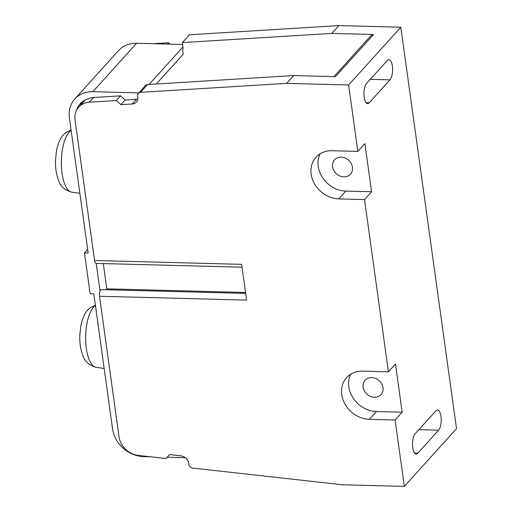 <?xml version="1.0" encoding="UTF-8"?>
<svg xmlns="http://www.w3.org/2000/svg" width="512" height="512" viewBox="0 0 512 512"><rect width="100%" height="100%" fill="white"/><g stroke="black" fill="none" stroke-linecap="round" stroke-linejoin="round"><path stroke-width="0.77" d="M169.562 454.592L166.01 458.522L169.523 454.586L180.928 455.859A7.942 6.733 -137.9 0 1 188.653 463.309L188.794 464.333A3.968 3.366 42.1 0 0 192.653 468.058L342.368 484.774L404.326 486.4L395.11 419.987L369.376 419.309A26.202 22.221 -137.9 0 1 344.858 403.795A26.202 22.221 -137.9 0 1 346.586 377.658A26.202 22.221 -137.9 0 1 362.688 371.142L388.422 371.814L364.525 199.571L338.79 198.899A26.202 22.221 -137.9 0 1 314.272 183.386A26.202 22.221 -137.9 0 1 316 157.248A26.202 22.221 -137.9 0 1 332.102 150.726L357.843 151.405L348.627 84.986L286.669 83.366L293.722 75.558L335.456 76.653L373.536 34.502L331.802 33.408L182.336 42.579L182.944 46.95A7.942 6.733 -137.9 0 1 182.65 50.112L183.226 54.24L156.346 83.994M166.01 458.522L138.342 455.43A19.853 16.832 42.1 0 1 119.04 436.819L99.533 296.256A4.762 1.792 91.5 0 1 101.35 289.619L245.664 293.402M76.531 110.31A22.234 18.854 -137.9 0 1 80.128 103.77A22.234 18.854 -137.9 0 1 87.194 99.194A19.853 16.832 42.1 0 1 93.555 97.51L89.325 102.195A19.853 16.832 42.1 0 0 78.72 107.104A19.853 16.832 42.1 0 0 75.066 119.93L94.573 260.493L241.638 264.346L246.598 300.109L99.533 296.256M89.325 102.195L116.333 100.538L120.966 104.685L132.109 104A7.942 6.733 -137.9 0 0 136.346 102.035A7.942 6.733 -137.9 0 0 137.811 96.909L137.67 95.885A3.968 3.366 42.1 0 1 138.4 93.318A3.968 3.366 42.1 0 1 140.518 92.333L286.669 83.366M350.669 374.253A26.202 22.221 42.1 0 0 353.53 398.611A26.202 22.221 42.1 0 0 376.422 411.507L402.163 412.179L395.475 364.006L388.422 371.814M182.336 42.579L189.389 34.771L338.854 25.6L400.813 27.226L348.627 84.986M400.813 27.226L456.512 428.64L404.326 486.4M402.163 412.179L395.11 419.987M357.843 151.405L364.89 143.597L371.578 191.763L364.525 199.571M438.579 430.176A10.522 3.962 91.5 0 0 441.171 418.445A10.522 3.962 91.5 0 0 437.51 409.984A10.522 3.962 91.5 0 0 435.898 410.835L415.168 433.773A10.522 3.962 91.5 0 0 412.576 445.504A10.522 3.962 91.5 0 0 416.237 453.965A10.522 3.962 91.5 0 0 417.85 453.114L438.579 430.176L418.886 429.658M389.965 79.846A10.522 3.962 91.5 0 0 392.557 68.115A10.522 3.962 91.5 0 0 388.902 59.661A10.522 3.962 91.5 0 0 387.283 60.506L366.554 83.45A10.522 3.962 91.5 0 0 363.968 95.181A10.522 3.962 91.5 0 0 367.622 103.635A10.522 3.962 91.5 0 0 369.242 102.79L389.965 79.846L370.278 79.334M333.946 76.614L371.098 35.488A3.968 3.366 42.1 0 1 373.536 34.502M93.555 97.51L120.563 95.853L125.197 100L136.339 99.315A7.942 6.733 42.1 0 0 137.779 99.072M100.026 291.027L96.192 263.386M87.654 249.376L84.474 252.89L90.15 293.76L93.824 293.856L112.557 428.877A29.382 24.915 42.1 0 0 143.514 456.595L150.336 456.774M167.194 457.216L185.299 457.69M84.474 252.89L88.154 252.986L69.414 117.965A29.382 24.915 42.1 0 1 74.822 98.982A29.382 24.915 42.1 0 1 92.877 91.674L136.602 43.277L182.598 44.48M138.797 92.877L92.877 91.674M120.966 104.685L125.197 100M120.563 95.853L116.333 100.538M182.944 46.97L149.094 84.435M293.722 75.558L147.571 84.531A3.968 3.366 -137.9 0 0 145.453 85.51L138.4 93.318M80.454 105.184A22.234 18.854 42.1 0 1 82.048 101.965M136.602 43.277A29.382 24.915 -137.9 0 0 118.547 50.586L74.822 98.982M170.061 44.154L168.518 42.771L153.21 43.712M94.573 260.493A4.762 1.792 91.5 0 0 96.141 263.386L242.035 267.206M245.536 292.474L106.803 288.838L103.296 263.571M106.803 288.838A4.96 1.869 -88.5 0 1 106.893 289.766M338.854 25.6L331.802 33.408M168.518 42.771L167.334 44.083M343.866 176.858A10.72 9.088 -137.9 0 0 350.451 174.195A10.72 9.088 -137.9 0 0 351.162 163.501A10.72 9.088 -137.9 0 0 341.133 157.152A10.72 9.088 -137.9 0 0 334.547 159.821A10.72 9.088 -137.9 0 0 333.837 170.515A10.72 9.088 -137.9 0 0 343.866 176.858M320.083 153.843A26.202 22.221 42.1 0 0 322.944 178.202A26.202 22.221 42.1 0 0 345.843 191.091L371.578 191.763M374.451 397.274A10.72 9.088 -137.9 0 0 381.037 394.605A10.72 9.088 -137.9 0 0 381.747 383.91A10.72 9.088 -137.9 0 0 371.718 377.568A10.72 9.088 -137.9 0 0 365.126 380.23A10.72 9.088 -137.9 0 0 364.422 390.925A10.72 9.088 -137.9 0 0 374.451 397.274M366.054 102.707L369.242 102.79M132.109 104L136.339 99.315M414.662 453.03L417.85 453.114M140.518 92.333L147.571 84.531M345.843 191.091L338.79 198.899M376.422 411.507L369.376 419.309M104.173 368.461L96.134 367.328A31.302 11.789 -88.5 0 1 85.722 341.555A31.302 11.789 -88.5 0 1 93.466 307.315A31.302 11.789 -88.5 0 1 95.456 305.613M71.149 130.451A31.302 11.789 91.5 0 0 69.158 132.154A31.302 11.789 91.5 0 0 61.414 166.394A31.302 11.789 91.5 0 0 71.827 192.166L79.872 193.293M78.72 107.104L85.088 100.058M96.134 367.328C88.966 365.203 84.55 361.293 82.899 355.597C80.634 349.792 79.603 343.162 79.795 335.706L80.736 326.285C82.413 318.342 84.73 312.934 87.699 310.054L90.432 307.59L95.398 305.222M71.827 192.166C64.659 190.042 60.243 186.131 58.592 180.435C56.326 174.63 55.296 168 55.488 160.544L56.435 151.123C58.106 143.181 60.429 137.773 63.392 134.886L66.125 132.429L71.098 130.061"/></g></svg>
